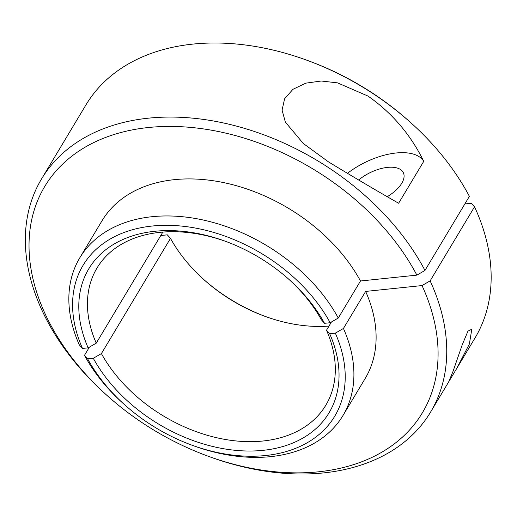 <?xml version="1.0" encoding="UTF-8"?>
<svg xmlns="http://www.w3.org/2000/svg" width="517" height="517" viewBox="0 0 517 517"><rect width="100%" height="100%" fill="white"/><g stroke="black" fill="none" stroke-linecap="round" stroke-linejoin="round"><path stroke-width="0.78" d="M308.19 60.715L309.838 61.329A220.1 152.896 30.9 0 1 407.887 120.118L409.206 121.288A226.776 157.53 -149.1 0 0 308.19 60.715A226.776 157.53 -149.1 0 0 192.809 44.107A226.776 157.53 -149.1 0 0 85.977 104.848L41.567 178.914A226.776 157.53 30.9 0 1 148.392 118.173A226.776 157.53 30.9 0 1 424.974 270.436L469.391 196.37A226.776 157.53 -149.1 0 0 409.206 121.288M318.666 471.795A220.1 152.896 -149.1 0 0 422.027 285.565L430.131 280.867A226.776 157.53 30.9 0 1 430.538 412.152A226.776 157.53 30.9 0 1 323.713 472.893A226.776 157.53 30.9 0 1 208.332 456.285L206.677 455.671A220.1 152.896 -149.1 0 0 318.666 471.795M424.974 270.436L416.87 275.134A220.1 152.896 -149.1 0 0 148.508 127.499A220.1 152.896 -149.1 0 0 108.628 396.882A220.1 152.896 -149.1 0 0 206.677 455.671M108.628 396.882L107.31 395.712A226.776 157.53 30.9 0 1 41.567 178.914M338.28 318.02L330.169 322.724A146.738 101.933 -149.1 0 0 152.192 226.032A146.738 101.933 -149.1 0 0 82.494 348.439L79.321 344.91A153.407 106.567 30.9 0 1 79.812 257.789A153.407 106.567 30.9 0 1 152.082 216.701A153.407 106.567 30.9 0 1 338.28 318.02L360.485 280.99A153.407 106.567 -149.1 0 0 174.287 179.664A153.407 106.567 -149.1 0 0 102.023 220.759L79.812 257.789M326.511 330.214L329.684 333.743A140.068 97.299 30.9 0 1 263.056 450.346A140.068 97.299 30.9 0 1 93.293 358.281L101.403 353.583A133.392 92.666 -149.1 0 0 262.94 441.014A133.392 92.666 -149.1 0 0 325.781 405.283A133.392 92.666 -149.1 0 0 326.511 330.214L331.449 321.981M469.391 343.999L456.634 368.634L448.698 381.85L453.105 371.154L462.166 344.988L467.963 331.113L471.788 329.226L469.391 343.999M387.375 196.609A30.012 14.67 -26.3 0 0 403.312 172.607A30.012 14.67 -26.3 0 0 387.504 167.392A30.012 14.67 -26.3 0 0 358.611 180.045M328.541 161.918L303.292 143.48L285.358 122.115L282.075 110.115L284.621 98.747L292.939 89.318L305.805 83.153L321.29 81.014L337.543 82.869L368.02 96.084C392.106 112.958 410.679 134.717 423.74 161.349L398.62 203.246C377.055 190.96 353.699 177.182 328.541 161.918M423.74 161.349A53.361 26.076 -26.3 0 0 396.145 152.987A53.361 26.076 -26.3 0 0 347.308 173.447M456.634 368.634L474.955 338.086A226.776 157.53 -149.1 0 0 474.541 206.8L430.131 280.867M330.169 322.724L324.527 323.306L321.354 319.777A133.392 92.666 -149.1 0 0 287.762 278.327M226.873 241.82A133.392 92.666 -149.1 0 0 159.818 232.353A133.392 92.666 -149.1 0 0 96.976 268.077A133.392 92.666 -149.1 0 0 96.246 343.152L88.136 347.851L82.494 348.439M162.849 232.075L96.246 343.152M88.136 347.851A140.068 97.299 30.9 0 1 226.032 241.504A140.068 97.299 30.9 0 1 288.428 278.922A140.068 97.299 30.9 0 1 324.527 323.306M416.87 275.134L360.485 280.99M365.642 291.42L343.437 328.457A153.407 106.567 30.9 0 1 342.945 415.571L365.151 378.541A153.407 106.567 -149.1 0 0 365.642 291.42L422.027 285.565M464.841 203.95L471.375 203.271L474.541 206.8M160.787 235.519L167.314 234.841L170.487 238.369A133.392 92.666 30.9 0 0 204.738 280.395A133.392 92.666 30.9 0 0 264.155 316.029A133.392 92.666 30.9 0 0 328.993 326.072M204.086 279.82A140.068 97.299 -149.1 0 0 264.975 316.326M101.403 353.583L170.487 238.369M87.651 358.869A146.738 101.933 -149.1 0 0 125.612 405.619L124.287 404.449A153.407 106.567 30.9 0 1 84.478 355.341L87.651 358.869L93.293 358.281M125.612 405.619A146.738 101.933 -149.1 0 0 190.973 444.814A146.738 101.933 -149.1 0 0 335.326 333.155L343.437 328.457M329.684 333.743L335.326 333.155M342.945 415.571A153.407 106.567 30.9 0 1 192.628 445.428L190.973 444.814M84.478 355.341L89.415 347.107M430.538 412.152L448.859 381.611"/></g></svg>
